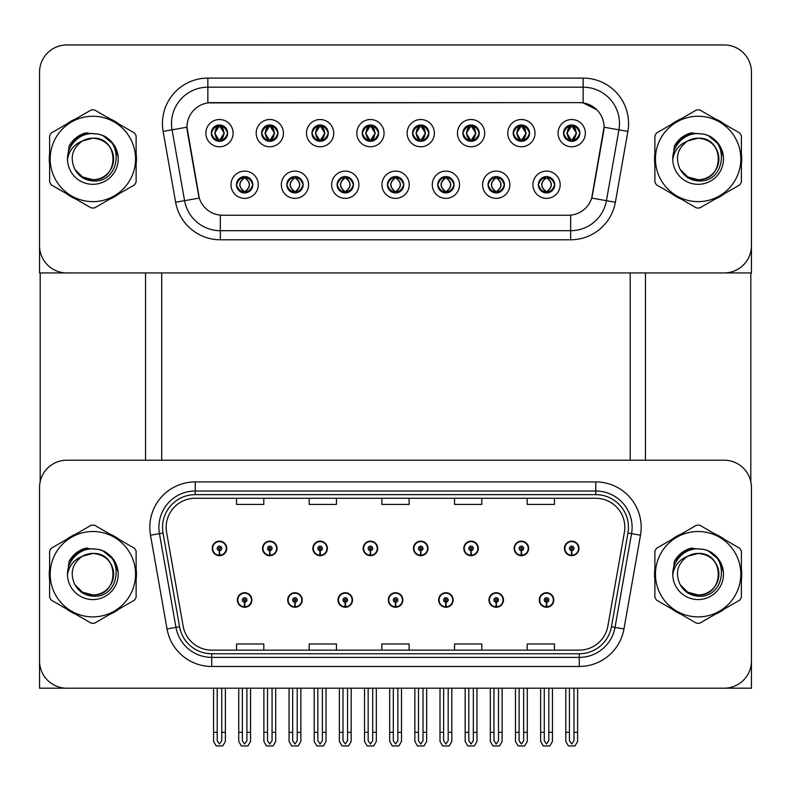 <?xml version="1.0" encoding="UTF-8"?>
<svg xmlns="http://www.w3.org/2000/svg" width="791" height="791" viewBox="0 0 791 791"><rect width="100%" height="100%" fill="white"/><g stroke="black" fill="none" stroke-linecap="round" stroke-linejoin="round"><path stroke-width="1.19" d="M388.322 599.993A7.267 7.267 0 0 0 395.589 607.261A7.267 7.267 0 0 0 402.856 599.993A7.267 7.267 0 0 0 395.589 592.726A7.267 7.267 0 0 0 388.322 599.993M438.639 599.993A7.267 7.267 0 0 0 445.906 607.261A7.267 7.267 0 0 0 453.174 599.993A7.267 7.267 0 0 0 445.906 592.726A7.267 7.267 0 0 0 438.639 599.993M338.004 599.993A7.267 7.267 0 0 0 345.272 607.261A7.267 7.267 0 0 0 352.539 599.993A7.267 7.267 0 0 0 345.272 592.726A7.267 7.267 0 0 0 338.004 599.993M287.687 599.993A7.267 7.267 0 0 0 294.954 607.261A7.267 7.267 0 0 0 302.221 599.993A7.267 7.267 0 0 0 294.954 592.726A7.267 7.267 0 0 0 287.687 599.993M237.369 599.993A7.267 7.267 0 0 0 244.637 607.261A7.267 7.267 0 0 0 251.904 599.993A7.267 7.267 0 0 0 244.637 592.726A7.267 7.267 0 0 0 237.369 599.993M488.957 599.993A7.267 7.267 0 0 0 496.224 607.261A7.267 7.267 0 0 0 503.491 599.993A7.267 7.267 0 0 0 496.224 592.726A7.267 7.267 0 0 0 488.957 599.993M514.12 548.41A7.267 7.267 0 0 0 521.388 555.678A7.267 7.267 0 0 0 528.655 548.41A7.267 7.267 0 0 0 521.388 541.143A7.267 7.267 0 0 0 514.12 548.41M463.803 548.41A7.267 7.267 0 0 0 471.07 555.678A7.267 7.267 0 0 0 478.337 548.41A7.267 7.267 0 0 0 471.07 541.143A7.267 7.267 0 0 0 463.803 548.41M413.485 548.41A7.267 7.267 0 0 0 420.753 555.678A7.267 7.267 0 0 0 428.02 548.41A7.267 7.267 0 0 0 420.753 541.143A7.267 7.267 0 0 0 413.485 548.41M363.168 548.41A7.267 7.267 0 0 0 370.435 555.678A7.267 7.267 0 0 0 377.702 548.41A7.267 7.267 0 0 0 370.435 541.143A7.267 7.267 0 0 0 363.168 548.41M312.85 548.41A7.267 7.267 0 0 0 320.118 555.678A7.267 7.267 0 0 0 327.375 548.41A7.267 7.267 0 0 0 320.118 541.143A7.267 7.267 0 0 0 312.85 548.41M262.533 548.41A7.267 7.267 0 0 0 269.8 555.678A7.267 7.267 0 0 0 277.058 548.41A7.267 7.267 0 0 0 269.8 541.143A7.267 7.267 0 0 0 262.533 548.41M212.215 548.41A7.267 7.267 0 0 0 219.473 555.678A7.267 7.267 0 0 0 226.74 548.41A7.267 7.267 0 0 0 219.473 541.143A7.267 7.267 0 0 0 212.215 548.41M539.274 599.993A7.267 7.267 0 0 0 546.541 607.261A7.267 7.267 0 0 0 553.809 599.993A7.267 7.267 0 0 0 546.541 592.726A7.267 7.267 0 0 0 539.274 599.993M564.438 548.41A7.267 7.267 0 0 0 571.705 555.678A7.267 7.267 0 0 0 578.972 548.41A7.267 7.267 0 0 0 571.705 541.143A7.267 7.267 0 0 0 564.438 548.41M751.45 688.19L751.45 487.464A27.25 27.25 0 0 0 724.2 460.214L66.8 460.214A27.25 27.25 0 0 0 39.55 487.464L39.55 688.19L751.45 688.19M161.71 272.925L161.71 460.214M630.2 272.925L630.2 460.214M211.306 133.145A8.177 8.177 0 0 0 219.473 141.322A8.177 8.177 0 0 0 227.65 133.145A8.177 8.177 0 0 0 219.473 124.968A8.177 8.177 0 0 0 211.306 133.145L211.375 133.145C212.997 128.696 215.112 126.501 217.743 126.55L217.189 125.294M205.858 133.145A13.625 13.625 0 0 0 219.473 146.77A13.625 13.625 0 0 0 233.098 133.145A13.625 13.625 0 0 0 219.473 119.52A13.625 13.625 0 0 0 205.858 133.145M337.095 184.738A8.177 8.177 0 0 0 345.272 192.915A8.177 8.177 0 0 0 353.448 184.738A8.177 8.177 0 0 0 345.272 176.561A8.177 8.177 0 0 0 337.095 184.738L337.174 184.738C338.726 189.138 340.842 191.343 343.541 191.343L344.51 191.343C339.102 186.943 339.102 182.533 344.51 178.133L343.541 178.133C340.891 178.074 338.775 180.279 337.174 184.738M331.647 184.738A13.625 13.625 0 0 0 345.272 198.363A13.625 13.625 0 0 0 358.896 184.738A13.625 13.625 0 0 0 345.272 171.113A13.625 13.625 0 0 0 331.647 184.738M286.777 184.738A8.177 8.177 0 0 0 294.954 192.915A8.177 8.177 0 0 0 303.131 184.738A8.177 8.177 0 0 0 294.954 176.561A8.177 8.177 0 0 0 286.777 184.738L286.856 184.738C288.408 189.138 290.524 191.343 293.224 191.343L294.193 191.343C288.784 186.943 288.784 182.533 294.193 178.133L293.224 178.133C290.574 178.074 288.458 180.279 286.856 184.738M281.329 184.738A13.625 13.625 0 0 0 294.954 198.363A13.625 13.625 0 0 0 308.579 184.738A13.625 13.625 0 0 0 294.954 171.113A13.625 13.625 0 0 0 281.329 184.738M488.057 184.738A8.177 8.177 0 0 0 496.224 192.915A8.177 8.177 0 0 0 504.401 184.738A8.177 8.177 0 0 0 496.224 176.561A8.177 8.177 0 0 0 488.057 184.738L488.126 184.738C489.678 189.138 491.804 191.343 494.504 191.343L495.463 191.343C490.054 186.943 490.054 182.533 495.463 178.133L494.504 178.133C491.854 178.074 489.728 180.279 488.126 184.738M482.599 184.738A13.625 13.625 0 0 0 496.224 198.363A13.625 13.625 0 0 0 509.849 184.738A13.625 13.625 0 0 0 496.224 171.113A13.625 13.625 0 0 0 482.599 184.738M412.576 133.145A8.177 8.177 0 0 0 420.753 141.322A8.177 8.177 0 0 0 428.92 133.145A8.177 8.177 0 0 0 420.753 124.968A8.177 8.177 0 0 0 412.576 133.145L412.655 133.145C414.266 128.696 416.392 126.501 419.022 126.55L418.469 125.294M407.128 133.145A13.625 13.625 0 0 0 420.753 146.77A13.625 13.625 0 0 0 434.378 133.145A13.625 13.625 0 0 0 420.753 119.52A13.625 13.625 0 0 0 407.128 133.145M513.211 133.145A8.177 8.177 0 0 0 521.388 141.322A8.177 8.177 0 0 0 529.565 133.145A8.177 8.177 0 0 0 521.388 124.968A8.177 8.177 0 0 0 513.211 133.145L513.29 133.145C514.901 128.696 517.027 126.501 519.657 126.55L519.104 125.294M507.763 133.145A13.625 13.625 0 0 0 521.388 146.77A13.625 13.625 0 0 0 535.013 133.145A13.625 13.625 0 0 0 521.388 119.52A13.625 13.625 0 0 0 507.763 133.145M236.46 184.738A8.177 8.177 0 0 0 244.637 192.915A8.177 8.177 0 0 0 252.813 184.738A8.177 8.177 0 0 0 244.637 176.561A8.177 8.177 0 0 0 236.46 184.738L236.539 184.738C238.091 189.138 240.207 191.343 242.906 191.343L243.875 191.343C238.467 186.943 238.467 182.533 243.875 178.133L242.906 178.133C240.256 178.074 238.131 180.279 236.539 184.738M231.012 184.738A13.625 13.625 0 0 0 244.637 198.363A13.625 13.625 0 0 0 258.262 184.738A13.625 13.625 0 0 0 244.637 171.113A13.625 13.625 0 0 0 231.012 184.738M362.258 133.145A8.177 8.177 0 0 0 370.435 141.322A8.177 8.177 0 0 0 378.602 133.145A8.177 8.177 0 0 0 370.435 124.968A8.177 8.177 0 0 0 362.258 133.145L362.337 133.145C363.949 128.696 366.065 126.501 368.705 126.55L368.141 125.294M356.81 133.145A13.625 13.625 0 0 0 370.435 146.77A13.625 13.625 0 0 0 384.06 133.145A13.625 13.625 0 0 0 370.435 119.52A13.625 13.625 0 0 0 356.81 133.145M261.623 133.145A8.177 8.177 0 0 0 269.8 141.322A8.177 8.177 0 0 0 277.967 133.145A8.177 8.177 0 0 0 269.8 124.968A8.177 8.177 0 0 0 261.623 133.145L261.702 133.145C263.314 128.696 265.43 126.501 268.07 126.55L267.506 125.294M256.175 133.145A13.625 13.625 0 0 0 269.8 146.77A13.625 13.625 0 0 0 283.415 133.145A13.625 13.625 0 0 0 269.8 119.52A13.625 13.625 0 0 0 256.175 133.145M311.941 133.145A8.177 8.177 0 0 0 320.118 141.322A8.177 8.177 0 0 0 328.285 133.145A8.177 8.177 0 0 0 320.118 124.968A8.177 8.177 0 0 0 311.941 133.145L312.02 133.145C313.632 128.696 315.747 126.501 318.387 126.55L317.824 125.294M306.493 133.145A13.625 13.625 0 0 0 320.118 146.77A13.625 13.625 0 0 0 333.743 133.145A13.625 13.625 0 0 0 320.118 119.52A13.625 13.625 0 0 0 306.493 133.145M437.73 184.738A8.177 8.177 0 0 0 445.906 192.915A8.177 8.177 0 0 0 454.083 184.738A8.177 8.177 0 0 0 445.906 176.561A8.177 8.177 0 0 0 437.73 184.738L437.809 184.738C439.361 189.138 441.487 191.343 444.186 191.343L445.145 191.343C439.737 186.943 439.737 182.533 445.145 178.133L444.186 178.133C441.536 178.074 439.41 180.279 437.809 184.738M432.281 184.738A13.625 13.625 0 0 0 445.906 198.363A13.625 13.625 0 0 0 459.531 184.738A13.625 13.625 0 0 0 445.906 171.113A13.625 13.625 0 0 0 432.281 184.738M387.412 184.738A8.177 8.177 0 0 0 395.589 192.915A8.177 8.177 0 0 0 403.766 184.738A8.177 8.177 0 0 0 395.589 176.561A8.177 8.177 0 0 0 387.412 184.738L387.491 184.738C389.043 189.138 391.169 191.343 393.859 191.343L394.828 191.343C389.419 186.943 389.419 182.533 394.828 178.133L393.859 178.133C391.209 178.074 389.093 180.279 387.491 184.738M381.964 184.738A13.625 13.625 0 0 0 395.589 198.363A13.625 13.625 0 0 0 409.214 184.738A13.625 13.625 0 0 0 395.589 171.113A13.625 13.625 0 0 0 381.964 184.738M563.528 133.145A8.177 8.177 0 0 0 571.705 141.322A8.177 8.177 0 0 0 579.882 133.145A8.177 8.177 0 0 0 571.705 124.968A8.177 8.177 0 0 0 563.528 133.145L563.607 133.145C565.219 128.696 567.345 126.501 569.975 126.55L569.421 125.294M558.08 133.145A13.625 13.625 0 0 0 571.705 146.77A13.625 13.625 0 0 0 585.33 133.145A13.625 13.625 0 0 0 571.705 119.52A13.625 13.625 0 0 0 558.08 133.145M462.893 133.145A8.177 8.177 0 0 0 471.07 141.322A8.177 8.177 0 0 0 479.247 133.145A8.177 8.177 0 0 0 471.07 124.968A8.177 8.177 0 0 0 462.893 133.145L462.972 133.145C464.584 128.696 466.71 126.501 469.34 126.55L468.786 125.294M457.445 133.145A13.625 13.625 0 0 0 471.07 146.77A13.625 13.625 0 0 0 484.695 133.145A13.625 13.625 0 0 0 471.07 119.52A13.625 13.625 0 0 0 457.445 133.145M538.374 184.738A8.177 8.177 0 0 0 546.541 192.915A8.177 8.177 0 0 0 554.718 184.738A8.177 8.177 0 0 0 546.541 176.561A8.177 8.177 0 0 0 538.374 184.738L538.444 184.738C539.996 189.138 542.122 191.343 544.821 191.343L545.79 191.343C540.382 186.943 540.382 182.533 545.79 178.133L544.821 178.133C542.171 178.074 540.045 180.279 538.444 184.738M532.916 184.738A13.625 13.625 0 0 0 546.541 198.363A13.625 13.625 0 0 0 560.166 184.738A13.625 13.625 0 0 0 546.541 171.113A13.625 13.625 0 0 0 532.916 184.738M186.963 127.153A24.521 24.521 0 0 0 187.338 131.415L198.541 194.991A24.521 24.521 0 0 0 222.696 215.251L568.304 215.251A24.521 24.521 0 0 0 592.459 194.991L603.662 131.415A24.521 24.521 0 0 0 579.516 102.632L211.484 102.632A24.521 24.521 0 0 0 186.963 127.153L187.23 123.515M39.55 72.199L39.55 272.925L751.45 272.925L751.45 72.199A27.25 27.25 0 0 0 724.2 44.958L66.8 44.958A27.25 27.25 0 0 0 39.55 72.199L39.55 245.685A27.25 27.25 0 0 0 66.8 272.925L724.2 272.925A27.25 27.25 0 0 0 751.45 245.685L751.45 72.199M49.606 568.759A43.594 43.594 0 0 0 49.606 579.645M66.523 608.941A43.594 43.594 0 0 0 75.946 614.38M109.781 614.38A43.594 43.594 0 0 0 119.204 608.941M136.121 579.645A43.594 43.594 0 0 0 136.121 568.759M654.879 568.759A43.594 43.594 0 0 0 654.879 579.645M671.796 608.941A43.594 43.594 0 0 0 681.219 614.38M715.054 614.38A43.594 43.594 0 0 0 724.477 608.941M741.394 579.645A43.594 43.594 0 0 0 741.394 568.759M166.159 527.34A29.069 29.069 0 0 1 195.229 498.271L595.771 498.271A29.069 29.069 0 0 1 624.396 532.383L607.864 626.116A29.069 29.069 0 0 1 579.249 650.133L211.751 650.133A29.069 29.069 0 0 1 183.136 626.116L166.604 532.383A29.069 29.069 0 0 1 166.159 527.34M162.531 527.34A32.698 32.698 0 0 0 163.025 533.015L179.557 626.749A32.698 32.698 0 0 0 211.751 653.762L579.249 653.762A32.698 32.698 0 0 0 611.443 626.749L627.975 533.015A32.698 32.698 0 0 0 595.771 494.642L195.229 494.642A32.698 32.698 0 0 0 162.531 527.34M150.508 535.22A45.413 45.413 0 0 1 195.229 481.917L595.771 481.917A45.413 45.413 0 0 1 640.492 535.22L623.97 628.954A45.413 45.413 0 0 1 579.249 666.477L211.751 666.477A45.413 45.413 0 0 1 167.03 628.954L150.508 535.22L159.446 533.648A36.327 36.327 0 0 1 195.229 491.003L595.771 491.003A36.327 36.327 0 0 1 631.554 533.648L615.022 627.382A36.327 36.327 0 0 1 579.249 657.4L211.751 657.4A36.327 36.327 0 0 1 175.978 627.382L159.446 533.648A36.327 36.327 0 0 1 158.892 527.34M119.204 539.462A43.594 43.594 0 0 0 109.781 534.024M75.946 534.024A43.594 43.594 0 0 0 66.523 539.462M724.477 539.462A43.594 43.594 0 0 0 715.054 534.024M681.219 534.024A43.594 43.594 0 0 0 671.796 539.462M724.2 460.214L66.8 460.214M39.55 487.464L39.55 660.94A27.25 27.25 0 0 0 66.8 688.19L724.2 688.19A27.25 27.25 0 0 0 751.45 660.94L751.45 487.464M381.875 498.271L381.875 504.421L409.125 504.421L409.125 498.271M309.212 498.271L309.212 504.421L336.462 504.421L336.462 498.271M236.549 498.271L236.549 504.421L263.798 504.421L263.798 498.271M454.538 498.271L454.538 504.421L481.788 504.421L481.788 498.271M527.202 498.271L527.202 504.421L554.451 504.421L554.451 498.271M409.125 650.133L409.125 643.983L381.875 643.983L381.875 650.133M336.462 650.133L336.462 643.983L309.212 643.983L309.212 650.133M263.798 650.133L263.798 643.983L236.549 643.983L236.549 650.133M481.788 650.133L481.788 643.983L454.538 643.983L454.538 650.133M554.451 650.133L554.451 643.983L527.202 643.983L527.202 650.133M49.606 153.503A43.594 43.594 0 0 0 49.606 164.38M66.523 193.686A43.594 43.594 0 0 0 75.946 199.124M109.781 199.124A43.594 43.594 0 0 0 119.204 193.686M136.121 164.38A43.594 43.594 0 0 0 136.121 153.503M654.879 153.503A43.594 43.594 0 0 0 654.879 164.38M671.796 193.686A43.594 43.594 0 0 0 681.219 199.124M715.054 199.124A43.594 43.594 0 0 0 724.477 193.686M741.394 164.38A43.594 43.594 0 0 0 741.394 153.503M207.855 78.101L583.145 78.101A45.413 45.413 0 0 1 627.876 131.405L615.378 202.249A45.413 45.413 0 0 1 570.657 239.782L220.343 239.782A45.413 45.413 0 0 1 175.622 202.249L163.124 131.405A45.413 45.413 0 0 1 207.855 78.101L207.855 87.188L583.145 87.188A36.327 36.327 0 0 1 618.928 129.833L606.43 200.677A36.327 36.327 0 0 1 570.657 230.695L220.343 230.695A36.327 36.327 0 0 1 184.57 200.677L172.072 129.833A36.327 36.327 0 0 1 207.855 87.188L207.855 102.899L579.516 102.632L583.145 102.899L596.849 109.811M568.304 215.251L222.696 215.251M627.876 131.405L604.037 127.203L591.698 198.076L615.378 202.249M175.622 202.249L199.302 198.076L186.963 127.203L172.072 129.833A36.327 36.327 0 0 1 171.518 123.515M592.459 194.991L592.311 195.763M198.689 195.763L198.541 194.991M119.204 124.197A43.594 43.594 0 0 0 109.781 118.759M75.946 118.759A43.594 43.594 0 0 0 66.523 124.197M724.477 124.197A43.594 43.594 0 0 0 715.054 118.759M681.219 118.759A43.594 43.594 0 0 0 671.796 124.197M724.2 44.958L66.8 44.958M548.816 688.19L548.816 740.762L546.541 744.005L544.277 740.762L544.277 732.328L540.639 732.328L540.639 741.414L543.259 745.953L549.824 745.953L552.444 741.414L552.444 688.19M546.443 602.267L546.245 606.806A6.812 6.812 0 0 1 539.729 599.993A6.812 6.812 0 0 1 546.541 593.181A6.812 6.812 0 0 1 553.354 599.993A6.812 6.812 0 0 1 546.838 606.806L546.64 602.267A2.274 2.274 0 0 0 548.816 599.993A2.274 2.274 0 0 0 546.541 597.729A2.274 2.274 0 0 0 544.277 599.993A2.274 2.274 0 0 0 546.443 602.267L546.502 600.903A0.91 0.91 0 0 1 545.632 599.993A0.91 0.91 0 0 1 546.541 599.084A0.91 0.91 0 0 1 547.451 599.993A0.91 0.91 0 0 1 546.581 600.903L546.64 602.267M540.639 688.19L540.639 732.328M544.277 688.19L544.277 732.328M548.816 732.328L552.444 732.328M573.979 688.19L573.979 740.762L571.705 744.005L569.431 740.762L569.431 732.328L565.802 732.328L565.802 741.414L568.422 745.953L574.988 745.953L577.608 741.414L577.608 688.19M571.606 550.674L571.409 555.213A6.812 6.812 0 0 1 564.893 548.41A6.812 6.812 0 0 1 571.705 541.598A6.812 6.812 0 0 1 578.518 548.41A6.812 6.812 0 0 1 572.002 555.213L571.804 550.674A2.274 2.274 0 0 0 573.979 548.41A2.274 2.274 0 0 0 571.705 546.136A2.274 2.274 0 0 0 569.431 548.41A2.274 2.274 0 0 0 571.606 550.674L571.666 549.31A0.91 0.91 0 0 1 570.795 548.41A0.91 0.91 0 0 1 571.705 547.501A0.91 0.91 0 0 1 572.615 548.41A0.91 0.91 0 0 1 571.745 549.31L571.804 550.674M565.802 688.19L565.802 732.328M569.431 688.19L569.431 732.328M573.979 732.328L577.608 732.328M498.498 688.19L498.498 740.762L496.224 744.005L493.96 740.762L493.96 732.328L490.321 732.328L490.321 741.414L492.941 745.953L499.507 745.953L502.127 741.414L502.127 688.19M496.125 602.267L495.927 606.806A6.812 6.812 0 0 1 489.411 599.993A6.812 6.812 0 0 1 496.224 593.181A6.812 6.812 0 0 1 503.036 599.993A6.812 6.812 0 0 1 496.521 606.806L496.323 602.267A2.274 2.274 0 0 0 498.498 599.993A2.274 2.274 0 0 0 496.224 597.729A2.274 2.274 0 0 0 493.96 599.993A2.274 2.274 0 0 0 496.125 602.267L496.184 600.903A0.91 0.91 0 0 1 495.314 599.993A0.91 0.91 0 0 1 496.224 599.084A0.91 0.91 0 0 1 497.134 599.993A0.91 0.91 0 0 1 496.264 600.903L496.323 602.267M490.321 688.19L490.321 732.328M493.96 688.19L493.96 732.328M498.498 732.328L502.127 732.328M448.181 688.19L448.181 740.762L445.906 744.005L443.642 740.762L443.642 732.328L440.004 732.328L440.004 741.414L442.624 745.953L449.189 745.953L451.809 741.414L451.809 688.19M445.808 602.267L445.61 606.806A6.812 6.812 0 0 1 439.094 599.993A6.812 6.812 0 0 1 445.906 593.181A6.812 6.812 0 0 1 452.719 599.993A6.812 6.812 0 0 1 446.203 606.806L446.005 602.267A2.274 2.274 0 0 0 448.181 599.993A2.274 2.274 0 0 0 445.906 597.729A2.274 2.274 0 0 0 443.642 599.993A2.274 2.274 0 0 0 445.808 602.267L445.867 600.903A0.91 0.91 0 0 1 444.997 599.993A0.91 0.91 0 0 1 445.906 599.084A0.91 0.91 0 0 1 446.816 599.993A0.91 0.91 0 0 1 445.946 600.903L446.005 602.267M440.004 688.19L440.004 732.328M443.642 688.19L443.642 732.328M448.181 732.328L451.809 732.328M397.863 688.19L397.863 740.762L395.589 744.005L393.325 740.762L393.325 732.328L389.686 732.328L389.686 741.414L392.306 745.953L398.872 745.953L401.492 741.414L401.492 688.19M395.49 602.267L395.292 606.806A6.812 6.812 0 0 1 388.776 599.993A6.812 6.812 0 0 1 395.589 593.181A6.812 6.812 0 0 1 402.401 599.993A6.812 6.812 0 0 1 395.886 606.806L395.688 602.267A2.274 2.274 0 0 0 397.863 599.993A2.274 2.274 0 0 0 395.589 597.729A2.274 2.274 0 0 0 393.325 599.993A2.274 2.274 0 0 0 395.49 602.267L395.549 600.903A0.91 0.91 0 0 1 394.679 599.993A0.91 0.91 0 0 1 395.589 599.084A0.91 0.91 0 0 1 396.499 599.993A0.91 0.91 0 0 1 395.629 600.903L395.688 602.267M389.686 688.19L389.686 732.328M393.325 688.19L393.325 732.328M397.863 732.328L401.492 732.328M523.652 688.19L523.652 740.762L521.388 744.005L519.114 740.762L519.114 732.328L515.485 732.328L515.485 741.414L518.105 745.953L524.67 745.953L527.29 741.414L527.29 688.19M521.289 550.674L521.091 555.213A6.812 6.812 0 0 1 514.575 548.41A6.812 6.812 0 0 1 521.388 541.598A6.812 6.812 0 0 1 528.2 548.41A6.812 6.812 0 0 1 521.684 555.213L521.487 550.674A2.274 2.274 0 0 0 523.652 548.41A2.274 2.274 0 0 0 521.388 546.136A2.274 2.274 0 0 0 519.114 548.41A2.274 2.274 0 0 0 521.289 550.674L521.348 549.31A0.91 0.91 0 0 1 520.478 548.41A0.91 0.91 0 0 1 521.388 547.501A0.91 0.91 0 0 1 522.297 548.41A0.91 0.91 0 0 1 521.427 549.31L521.487 550.674M515.485 688.19L515.485 732.328M519.114 688.19L519.114 732.328M523.652 732.328L527.29 732.328M473.334 688.19L473.334 740.762L471.07 744.005L468.796 740.762L468.796 732.328L465.167 732.328L465.167 741.414L467.788 745.953L474.353 745.953L476.973 741.414L476.973 688.19M470.971 550.674L470.774 555.213A6.812 6.812 0 0 1 464.258 548.41A6.812 6.812 0 0 1 471.07 541.598A6.812 6.812 0 0 1 477.883 548.41A6.812 6.812 0 0 1 471.367 555.213L471.169 550.674A2.274 2.274 0 0 0 473.334 548.41A2.274 2.274 0 0 0 471.07 546.136A2.274 2.274 0 0 0 468.796 548.41A2.274 2.274 0 0 0 470.971 550.674L471.031 549.31A0.91 0.91 0 0 1 470.161 548.41A0.91 0.91 0 0 1 471.07 547.501A0.91 0.91 0 0 1 471.98 548.41A0.91 0.91 0 0 1 471.11 549.31L471.169 550.674M465.167 688.19L465.167 732.328M468.796 688.19L468.796 732.328M473.334 732.328L476.973 732.328M423.017 688.19L423.017 740.762L420.753 744.005L418.479 740.762L418.479 732.328L414.85 732.328L414.85 741.414L417.47 745.953L424.035 745.953L426.656 741.414L426.656 688.19M420.654 550.674L420.456 555.213A6.812 6.812 0 0 1 413.94 548.41A6.812 6.812 0 0 1 420.753 541.598A6.812 6.812 0 0 1 427.565 548.41A6.812 6.812 0 0 1 421.049 555.213L420.852 550.674A2.274 2.274 0 0 0 423.017 548.41A2.274 2.274 0 0 0 420.753 546.136A2.274 2.274 0 0 0 418.479 548.41A2.274 2.274 0 0 0 420.654 550.674L420.713 549.31A0.91 0.91 0 0 1 419.843 548.41A0.91 0.91 0 0 1 420.753 547.501A0.91 0.91 0 0 1 421.662 548.41A0.91 0.91 0 0 1 420.792 549.31L420.852 550.674M414.85 688.19L414.85 732.328M418.479 688.19L418.479 732.328M423.017 732.328L426.656 732.328M372.699 688.19L372.699 740.762L370.435 744.005L368.161 740.762L368.161 732.328L364.532 732.328L364.532 741.414L367.153 745.953L373.718 745.953L376.338 741.414L376.338 688.19M370.336 550.674L370.139 555.213A6.812 6.812 0 0 1 363.623 548.41A6.812 6.812 0 0 1 370.435 541.598A6.812 6.812 0 0 1 377.248 548.41A6.812 6.812 0 0 1 370.732 555.213L370.534 550.674A2.274 2.274 0 0 0 372.699 548.41A2.274 2.274 0 0 0 370.435 546.136A2.274 2.274 0 0 0 368.161 548.41A2.274 2.274 0 0 0 370.336 550.674L370.396 549.31A0.91 0.91 0 0 1 369.526 548.41A0.91 0.91 0 0 1 370.435 547.501A0.91 0.91 0 0 1 371.345 548.41A0.91 0.91 0 0 1 370.475 549.31L370.534 550.674M364.532 688.19L364.532 732.328M368.161 688.19L368.161 732.328M372.699 732.328L376.338 732.328M547.955 192.786L547.303 191.343L548.272 191.343C550.922 191.402 553.047 189.197 554.639 184.728C553.087 180.328 550.961 178.133 548.272 178.133L548.825 176.887M547.955 176.68L547.303 178.133L548.272 178.133M547.303 191.343L547.718 192.826L547.026 191.343C552.583 186.943 552.583 182.533 547.036 178.133L547.718 176.65L547.036 178.133C552.78 182.533 552.78 186.933 547.026 191.343L547.303 191.343C552.711 186.943 552.711 182.533 547.303 178.133M546.057 191.343L545.375 192.826L546.057 191.343C540.312 186.933 540.312 182.533 546.057 178.133C540.51 182.533 540.51 186.943 546.057 191.343M545.79 178.133L545.137 176.68M579.882 133.145L579.803 133.145C578.231 128.755 576.105 126.55 573.435 126.55L572.466 126.55L576.59 133.145L572.466 139.75L573.435 139.75L573.989 140.996M570.291 125.097L570.944 126.55L569.975 126.55M572.2 126.55L572.2 126.55C577.262 126.718 577.43 138.9 572.19 139.75L572.872 141.233L572.2 139.75L576.431 133.145L572.2 126.55L572.882 125.057L572.19 126.55M579.803 133.145C578.162 137.634 576.046 139.829 573.435 139.75M570.944 126.55L566.821 133.145L570.944 139.75L569.975 139.75C567.424 139.908 565.298 137.713 563.607 133.145M570.944 139.75L566.979 133.145L571.211 126.55C566.138 126.718 565.98 138.9 571.221 139.75L570.291 141.203M40.183 272.925L40.183 481.61M145.544 272.925L145.544 460.214M645.456 272.925L645.456 460.214M750.817 272.925L750.817 481.61M497.638 192.786L496.985 191.343L497.954 191.343C500.604 191.402 502.73 189.197 504.322 184.728C502.769 180.328 500.644 178.133 497.954 178.133L498.508 176.887M497.638 176.68L496.985 178.133L497.954 178.133M496.985 191.343L497.401 192.826L496.708 191.343C502.265 186.943 502.265 182.533 496.718 178.133L497.401 176.65L496.718 178.133C502.463 182.533 502.463 186.933 496.708 191.343L496.985 191.343C502.394 186.943 502.394 182.533 496.985 178.133M495.739 191.343L495.057 192.826L495.739 191.343C489.995 186.933 489.995 182.533 495.739 178.133C490.183 182.533 490.183 186.943 495.739 191.343M495.463 178.133L494.82 176.68M447.31 192.786L446.668 191.343L447.637 191.343C450.287 191.402 452.412 189.197 454.004 184.728C452.452 180.328 450.326 178.133 447.637 178.133L448.19 176.887M447.31 176.68L446.668 178.133L447.637 178.133M446.668 191.343L447.083 192.826L446.391 191.343C452.145 186.933 452.145 182.533 446.391 178.133L447.073 176.65L446.401 178.133C451.948 182.533 451.948 186.943 446.401 191.343L446.668 191.343C452.076 186.943 452.076 182.533 446.668 178.133M445.422 191.343L444.74 192.826L445.422 191.343C439.677 186.933 439.677 182.533 445.422 178.133C439.865 182.533 439.865 186.943 445.422 191.343M445.145 178.133L444.502 176.68M396.993 192.786L396.35 191.343L397.319 191.343C399.969 191.402 402.095 189.197 403.687 184.728C402.135 180.328 400.009 178.133 397.319 178.133L397.873 176.887M396.993 176.68L396.35 178.133L397.319 178.133M396.35 178.133L396.35 178.133C401.759 182.533 401.759 186.943 396.35 191.343L396.766 192.826M396.35 191.343L396.083 191.343C401.63 186.943 401.63 182.533 396.083 178.133L396.766 176.65M395.095 191.343L394.422 192.826L395.105 191.343C389.36 186.933 389.36 182.533 395.105 178.133C389.548 182.533 389.548 186.943 395.095 191.343M394.828 178.133L394.185 176.68M529.565 133.145L529.486 133.145C527.913 128.755 525.788 126.55 523.118 126.55L522.149 126.55L526.272 133.145L522.149 139.75L523.118 139.75L523.672 140.996M519.974 125.097L520.626 126.55L519.657 126.55M521.882 126.55L521.882 126.55C526.944 126.718 527.113 138.9 521.872 139.75L522.554 141.233L521.882 139.75L526.104 133.145L521.882 126.55L522.564 125.057L521.872 126.55M529.486 133.145C527.844 137.634 525.728 139.829 523.118 139.75M520.626 126.55L516.503 133.145L520.626 139.75L519.657 139.75C517.106 139.908 514.981 137.713 513.29 133.145M520.626 139.75L516.661 133.145L520.893 126.55L520.211 125.057L520.903 126.55C515.821 126.718 515.663 138.9 520.903 139.75L519.974 141.203M479.247 133.145L479.168 133.145C477.596 128.755 475.47 126.55 472.8 126.55L471.832 126.55L475.955 133.145L471.832 139.75L472.8 139.75L473.354 140.996M469.656 125.097L470.309 126.55L469.34 126.55M471.565 126.55L472.237 125.057L471.555 126.55C476.627 126.718 476.795 138.9 471.555 139.75L472.237 141.233L471.565 139.75L475.786 133.145L471.565 126.55M479.168 133.145C477.527 137.634 475.411 139.829 472.8 139.75M470.309 126.55L466.186 133.145L470.309 139.75L469.34 139.75C466.789 139.908 464.663 137.713 462.972 133.145M470.309 139.75L466.344 133.145L470.576 126.55C465.504 126.718 465.345 138.9 470.586 139.75L469.656 141.203M428.92 133.145L428.851 133.145C427.278 128.755 425.153 126.55 422.483 126.55L421.514 126.55L425.637 133.145L421.514 139.75L422.483 139.75L423.037 140.996M419.339 125.097L419.991 126.55L419.022 126.55M421.247 126.55L421.247 126.55C426.309 126.718 426.478 138.9 421.237 139.75L421.919 141.233L421.247 139.75L425.469 133.145L421.247 126.55L421.919 125.057L421.237 126.55M428.851 133.145C427.209 137.634 425.093 139.829 422.483 139.75M419.991 126.55L415.868 133.145L419.991 139.75L419.022 139.75C416.471 139.908 414.346 137.713 412.655 133.145M419.991 139.75L416.026 133.145L420.258 126.55C415.186 126.718 415.028 138.9 420.258 139.75L419.339 141.203M378.602 133.145L378.533 133.145C376.951 128.755 374.835 126.55 372.166 126.55L371.197 126.55L375.32 133.145L371.197 139.75L372.166 139.75L372.719 140.996M369.021 125.097L369.674 126.55L368.705 126.55M370.93 126.55L370.93 126.55C375.992 126.718 376.15 138.9 370.92 139.75L371.602 141.233L370.93 139.75L375.152 133.145L370.93 126.55L371.602 125.057L370.92 126.55M378.533 133.145C376.892 137.634 374.766 139.829 372.166 139.75M369.674 126.55L365.551 133.145L369.674 139.75L368.705 139.75C366.144 139.908 364.028 137.713 362.337 133.145M369.674 139.75L365.709 133.145L369.941 126.55C364.869 126.718 364.71 138.9 369.941 139.75L369.021 141.203M88.622 549.181L80.148 550.635L87.237 548.025M88.622 133.926L80.148 135.38L87.237 132.759M693.885 549.181L685.421 550.635L692.501 548.025M693.885 133.926L685.421 135.38L692.501 132.759M113.617 573.455A20.764 20.764 0 0 0 82.472 556.221C72.297 563.469 69.707 572.813 74.7 584.252L74.977 584.747A20.764 20.764 0 0 0 92.863 594.961C119.649 596.266 119.649 552.138 92.863 553.443L82.472 556.221L92.863 553.443C119.649 552.138 119.649 596.266 92.863 594.961A20.764 20.764 0 0 0 113.627 574.197C112.401 561.59 105.48 554.669 92.863 553.443C119.649 552.138 119.649 596.266 92.863 594.961C119.649 596.266 119.649 552.138 92.863 553.443C119.649 552.138 119.649 596.266 92.863 594.961C119.649 596.266 119.649 552.138 92.863 553.443C119.649 552.138 119.649 596.266 92.863 594.961L82.482 592.182L74.977 584.747L82.482 592.182L92.863 594.961L82.482 592.182L74.977 584.747L82.482 592.182L92.863 594.961L82.482 592.182L74.977 584.747L82.482 592.182L92.863 594.961L82.482 592.182L74.977 584.747C78.952 591.757 84.914 595.564 92.863 596.177C120.627 598.5 124.968 554.244 98.193 549.389L85.319 548.272C78.141 550.477 72.732 554.857 69.084 561.392L67.492 574.75A25.381 25.381 0 0 0 92.863 599.578A25.381 25.381 0 0 0 98.193 549.389M92.863 616.891A42.684 42.684 0 0 0 135.558 574.197A42.684 42.684 0 0 0 92.863 531.512A42.684 42.684 0 0 0 50.179 574.197A42.684 42.684 0 0 0 92.863 616.891M92.863 623.249A49.042 49.042 0 0 0 94.475 623.219L134.51 600.102A49.042 49.042 0 0 0 136.121 597.324L136.121 551.08A49.042 49.042 0 0 0 134.51 548.301L94.475 525.184A49.042 49.042 0 0 0 91.262 525.184L51.217 548.301A49.042 49.042 0 0 0 49.606 551.08L49.606 597.324A49.042 49.042 0 0 0 51.217 600.102L91.262 623.219A49.042 49.042 0 0 0 92.863 623.249M67.492 574.197C67.314 559.801 80.385 548.133 92.863 548.825L98.213 549.399M103.117 550.991L113.706 559.721L118.146 571.992M67.492 574.75C68.965 565.802 73.959 559.633 82.472 556.221M69.084 561.392L79.367 550.813L85.161 548.311L79.367 550.813L69.114 561.343L79.367 550.813L85.161 548.311L79.367 550.813L69.084 561.392L79.367 550.813L85.319 548.272L75.985 553.127M85.161 548.311L79.367 550.813L69.114 561.343L79.367 550.813L85.161 548.311L79.367 550.813L69.114 561.343M113.617 158.19A20.764 20.764 0 0 0 82.472 140.966C72.297 148.204 69.707 157.547 74.7 168.997L74.977 169.482A20.764 20.764 0 0 0 92.863 179.705C119.649 181.001 119.649 136.883 92.863 138.178L82.472 140.966L92.863 138.178C119.649 136.883 119.649 181.001 92.863 179.705A20.764 20.764 0 0 0 113.627 158.942C112.401 146.325 105.48 139.404 92.863 138.178C119.649 136.883 119.649 181.001 92.863 179.705C119.649 181.001 119.649 136.883 92.863 138.178C119.649 136.883 119.649 181.001 92.863 179.705C119.649 181.001 119.649 136.883 92.863 138.178C119.649 136.883 119.649 181.001 92.863 179.705L82.482 176.927L74.977 169.482L82.482 176.927L92.863 179.705L82.482 176.927L74.977 169.482L82.482 176.927L92.863 179.705L82.482 176.927L74.977 169.482L82.482 176.927L92.863 179.705L82.482 176.927L74.977 169.482C78.952 176.492 84.914 180.308 92.863 180.921C120.627 183.245 124.968 138.989 98.193 134.134L85.319 133.017C78.141 135.221 72.732 139.592 69.084 146.137L67.492 159.495A25.381 25.381 0 0 0 92.863 184.323A25.381 25.381 0 0 0 98.193 134.134M92.863 201.626A42.684 42.684 0 0 0 135.558 158.942A42.684 42.684 0 0 0 92.863 116.257A42.684 42.684 0 0 0 50.179 158.942A42.684 42.684 0 0 0 92.863 201.626M92.863 207.984A49.042 49.042 0 0 0 94.475 207.964L134.51 184.847A49.042 49.042 0 0 0 136.121 182.059L136.121 135.825A49.042 49.042 0 0 0 134.51 133.036L94.475 109.919A49.042 49.042 0 0 0 91.262 109.919L51.217 133.036A49.042 49.042 0 0 0 49.606 135.825L49.606 182.059A49.042 49.042 0 0 0 51.217 184.847L91.262 207.964A49.042 49.042 0 0 0 92.863 207.984M67.492 158.942C67.314 144.545 80.385 132.868 92.863 133.56L98.213 134.134M103.117 135.726L113.706 144.466L118.146 156.737M67.492 159.495C68.965 150.547 73.959 144.367 82.472 140.966M69.084 146.137L79.367 135.558L85.161 133.056L79.367 135.558L69.114 146.088L79.367 135.558L85.161 133.056L79.367 135.558L69.114 146.088L79.367 135.558L85.161 133.056L79.367 135.558L69.084 146.137L79.367 135.558L85.319 133.017L75.985 137.861M85.161 133.056L79.367 135.558L69.114 146.088M718.881 573.455A20.764 20.764 0 0 0 687.745 556.221C677.571 563.469 674.98 572.813 679.963 584.252L680.25 584.747A20.764 20.764 0 0 0 698.137 594.961C724.922 596.266 724.922 552.138 698.137 553.443L687.745 556.221L698.137 553.443C724.922 552.138 724.922 596.266 698.137 594.961A20.764 20.764 0 0 0 718.9 574.197C717.664 561.59 710.743 554.669 698.137 553.443C724.922 552.138 724.922 596.266 698.137 594.961C724.922 596.266 724.922 552.138 698.137 553.443C724.922 552.138 724.922 596.266 698.137 594.961C724.922 596.266 724.922 552.138 698.137 553.443C724.922 552.138 724.922 596.266 698.137 594.961L687.755 592.182L680.25 584.747L687.755 592.182L698.137 594.961L687.755 592.182L680.25 584.747L687.755 592.182L698.137 594.961L687.755 592.182L680.25 584.747L687.755 592.182L698.137 594.961L687.755 592.182L680.25 584.747C684.225 591.757 690.187 595.564 698.137 596.177C725.901 598.5 730.231 554.244 703.456 549.389L690.583 548.272C683.414 550.477 678.006 554.857 674.357 561.392L672.765 574.75A25.381 25.381 0 0 0 698.137 599.578A25.381 25.381 0 0 0 703.456 549.389M698.137 616.891A42.684 42.684 0 0 0 740.821 574.197A42.684 42.684 0 0 0 698.137 531.512A42.684 42.684 0 0 0 655.442 574.197A42.684 42.684 0 0 0 698.137 616.891M698.137 623.249A49.042 49.042 0 0 0 699.738 623.219L739.783 600.102A49.042 49.042 0 0 0 741.394 597.324L741.394 551.08A49.042 49.042 0 0 0 739.783 548.301L699.738 525.184A49.042 49.042 0 0 0 696.525 525.184L656.49 548.301A49.042 49.042 0 0 0 654.879 551.08L654.879 597.324A49.042 49.042 0 0 0 656.49 600.102L696.525 623.219A49.042 49.042 0 0 0 698.137 623.249M672.755 574.197C672.587 559.801 685.659 548.133 698.137 548.825L703.486 549.399M708.39 550.991L718.979 559.721L723.419 571.992M672.765 574.75C674.229 565.802 679.222 559.633 687.745 556.221M690.434 548.311L684.63 550.813L674.387 561.343L684.63 550.813L690.434 548.311L684.63 550.813L674.387 561.343L684.63 550.813L690.434 548.311L684.63 550.813L674.387 561.343L684.63 550.813L690.434 548.311L684.63 550.813L674.357 561.392L684.63 550.813L690.583 548.272L681.249 553.127M718.881 158.19A20.764 20.764 0 0 0 687.745 140.966C677.571 148.204 674.98 157.547 679.963 168.997L680.25 169.482A20.764 20.764 0 0 0 698.137 179.705C724.922 181.001 724.922 136.883 698.137 138.178L687.745 140.966L698.137 138.178C724.922 136.883 724.922 181.001 698.137 179.705A20.764 20.764 0 0 0 718.9 158.942C717.664 146.325 710.743 139.404 698.137 138.178C724.922 136.883 724.922 181.001 698.137 179.705C724.922 181.001 724.922 136.883 698.137 138.178C724.922 136.883 724.922 181.001 698.137 179.705C724.922 181.001 724.922 136.883 698.137 138.178C724.922 136.883 724.922 181.001 698.137 179.705L687.755 176.927L680.25 169.482L687.755 176.927L698.137 179.705L687.755 176.927L680.25 169.482L687.755 176.927L698.137 179.705L687.755 176.927L680.25 169.482L687.755 176.927L698.137 179.705L687.755 176.927L680.25 169.482C684.225 176.492 690.187 180.308 698.137 180.921C725.901 183.245 730.231 138.989 703.456 134.134L690.583 133.017C683.414 135.221 678.006 139.592 674.357 146.137L672.765 159.495A25.381 25.381 0 0 0 698.137 184.323A25.381 25.381 0 0 0 703.456 134.134M698.137 201.626A42.684 42.684 0 0 0 740.821 158.942A42.684 42.684 0 0 0 698.137 116.257A42.684 42.684 0 0 0 655.442 158.942A42.684 42.684 0 0 0 698.137 201.626M698.137 207.984A49.042 49.042 0 0 0 699.738 207.964L739.783 184.847A49.042 49.042 0 0 0 741.394 182.059L741.394 135.825A49.042 49.042 0 0 0 739.783 133.036L699.738 109.919A49.042 49.042 0 0 0 696.525 109.919L656.49 133.036A49.042 49.042 0 0 0 654.879 135.825L654.879 182.059A49.042 49.042 0 0 0 656.49 184.847L696.525 207.964A49.042 49.042 0 0 0 698.137 207.984M672.755 158.942C672.587 144.545 685.659 132.868 698.137 133.56L703.486 134.134M708.39 135.726L718.979 144.466L723.419 156.737M672.765 159.495C674.229 150.547 679.222 144.367 687.745 140.966M674.357 146.137L684.63 135.558L690.434 133.056L684.63 135.558L674.387 146.088L684.63 135.558L690.434 133.056L684.63 135.558L674.357 146.137L684.63 135.558L690.583 133.017L681.249 137.861M690.434 133.056L684.63 135.558L674.387 146.088L684.63 135.558L690.434 133.056L684.63 135.558L674.387 146.088M346.676 192.786L346.033 191.343L347.002 191.343C349.652 191.402 351.777 189.197 353.369 184.728C351.817 180.328 349.691 178.133 347.002 178.133L347.556 176.887M346.676 176.68L346.033 178.133L347.002 178.133M346.033 191.343L346.448 192.826L345.756 191.343C351.313 186.943 351.313 182.533 345.766 178.133L346.448 176.65L345.766 178.133C351.501 182.533 351.501 186.933 345.756 191.343L346.033 191.343C351.441 186.943 351.441 182.533 346.033 178.133M344.777 191.343L344.105 192.826L344.787 191.343C339.042 186.933 339.042 182.533 344.787 178.133C339.23 182.533 339.23 186.943 344.777 191.343M344.51 178.133L343.867 176.68M296.358 192.786L295.715 191.343L296.684 191.343C299.334 191.402 301.46 189.197 303.052 184.728C301.5 180.328 299.374 178.133 296.684 178.133L297.238 176.887M296.358 176.68L295.715 178.133L296.684 178.133M295.715 191.343L296.131 192.826L295.439 191.343C300.995 186.943 300.995 182.533 295.448 178.133L296.131 176.65L295.448 178.133C301.183 182.533 301.183 186.933 295.439 191.343L295.715 191.343C301.124 186.943 301.124 182.533 295.715 178.133M294.46 191.343L293.787 192.826L294.47 191.343C288.725 186.933 288.725 182.533 294.47 178.133C288.913 182.533 288.913 186.943 294.46 191.343M294.193 178.133L293.55 176.68M246.041 192.786L245.398 191.343L246.367 191.343C249.017 191.402 251.143 189.197 252.734 184.728C251.182 180.328 249.056 178.133 246.367 178.133L246.921 176.887M246.041 176.68L245.398 178.133L246.367 178.133M245.398 191.343L245.813 192.826L245.121 191.343C250.678 186.943 250.678 182.533 245.131 178.133L245.813 176.65L245.131 178.133C250.866 182.533 250.866 186.933 245.121 191.343L245.398 191.343C250.806 186.943 250.806 182.533 245.398 178.133M244.142 191.343L243.47 192.826L244.152 191.343C238.407 186.933 238.407 182.533 244.152 178.133L243.47 176.65L244.142 178.133C238.595 182.533 238.595 186.943 244.142 191.343M243.875 178.133L243.233 176.68M347.546 688.19L347.546 740.762L345.272 744.005L342.997 740.762L342.997 732.328L339.369 732.328L339.369 741.414L341.989 745.953L348.554 745.953L351.174 741.414L351.174 688.19M345.173 602.267L344.975 606.806A6.812 6.812 0 0 1 338.459 599.993A6.812 6.812 0 0 1 345.272 593.181A6.812 6.812 0 0 1 352.084 599.993A6.812 6.812 0 0 1 345.568 606.806L345.37 602.267A2.274 2.274 0 0 0 347.546 599.993A2.274 2.274 0 0 0 345.272 597.729A2.274 2.274 0 0 0 342.997 599.993A2.274 2.274 0 0 0 345.173 602.267L345.232 600.903A0.91 0.91 0 0 1 344.362 599.993A0.91 0.91 0 0 1 345.272 599.084A0.91 0.91 0 0 1 346.181 599.993A0.91 0.91 0 0 1 345.311 600.903L345.37 602.267M339.369 688.19L339.369 732.328M342.997 688.19L342.997 732.328M347.546 732.328L351.174 732.328M297.228 688.19L297.228 740.762L294.954 744.005L292.68 740.762L292.68 732.328L289.051 732.328L289.051 741.414L291.671 745.953L298.237 745.953L300.857 741.414L300.857 688.19M294.855 602.267L294.657 606.806A6.812 6.812 0 0 1 288.142 599.993A6.812 6.812 0 0 1 294.954 593.181A6.812 6.812 0 0 1 301.767 599.993A6.812 6.812 0 0 1 295.251 606.806L295.053 602.267A2.274 2.274 0 0 0 297.228 599.993A2.274 2.274 0 0 0 294.954 597.729A2.274 2.274 0 0 0 292.68 599.993A2.274 2.274 0 0 0 294.855 602.267L294.914 600.903A0.91 0.91 0 0 1 294.044 599.993A0.91 0.91 0 0 1 294.954 599.084A0.91 0.91 0 0 1 295.864 599.993A0.91 0.91 0 0 1 294.994 600.903L295.053 602.267M289.051 688.19L289.051 732.328M292.68 688.19L292.68 732.328M297.228 732.328L300.857 732.328M246.911 688.19L246.911 740.762L244.637 744.005L242.362 740.762L242.362 732.328L238.734 732.328L238.734 741.414L241.354 745.953L247.919 745.953L250.539 741.414L250.539 688.19M244.538 602.267L244.34 606.806A6.812 6.812 0 0 1 237.824 599.993A6.812 6.812 0 0 1 244.637 593.181A6.812 6.812 0 0 1 251.449 599.993A6.812 6.812 0 0 1 244.933 606.806L244.735 602.267A2.274 2.274 0 0 0 246.911 599.993A2.274 2.274 0 0 0 244.637 597.729A2.274 2.274 0 0 0 242.362 599.993A2.274 2.274 0 0 0 244.538 602.267L244.597 600.903A0.91 0.91 0 0 1 243.727 599.993A0.91 0.91 0 0 1 244.637 599.084A0.91 0.91 0 0 1 245.546 599.993A0.91 0.91 0 0 1 244.676 600.903L244.735 602.267M238.734 688.19L238.734 732.328M242.362 688.19L242.362 732.328M246.911 732.328L250.539 732.328M328.285 133.145L328.216 133.145C326.634 128.755 324.518 126.55 321.848 126.55L320.879 126.55L325.002 133.145L320.879 139.75L321.848 139.75L322.402 140.996M318.704 125.097L319.346 126.55L318.387 126.55M320.612 126.55L320.612 126.55C325.674 126.718 325.833 138.9 320.602 139.75L321.284 141.233L320.612 139.75L324.834 133.145L320.612 126.55L321.284 125.057L320.602 126.55M328.216 133.145C326.574 137.634 324.448 139.829 321.848 139.75M319.346 126.55L315.233 133.145L319.346 139.75L318.387 139.75C315.827 139.908 313.711 137.713 312.02 133.145M319.346 139.75L315.391 133.145L319.623 126.55C314.551 126.718 314.393 138.9 319.623 139.75L318.704 141.203M277.967 133.145L277.898 133.145C276.316 128.755 274.2 126.55 271.531 126.55L270.562 126.55L274.685 133.145L270.562 139.75L271.531 139.75L272.084 140.996M268.386 125.097L269.029 126.55L268.07 126.55M270.295 126.55L270.295 126.55C275.357 126.718 275.515 138.9 270.285 139.75L270.967 141.233L270.295 139.75L274.517 133.145L270.295 126.55L270.967 125.057L270.285 126.55M277.898 133.145C276.257 137.634 274.131 139.829 271.531 139.75M269.029 126.55L264.916 133.145L269.029 139.75L268.07 139.75C265.509 139.908 263.393 137.713 261.702 133.145M269.029 139.75L265.074 133.145L269.306 126.55C264.234 126.718 264.075 138.9 269.306 139.75L268.386 141.203M227.65 133.145L227.581 133.145C225.999 128.755 223.883 126.55 221.213 126.55L220.244 126.55L224.357 133.145L220.244 139.75L221.213 139.75L221.767 140.996M218.069 125.097L218.712 126.55L217.743 126.55M219.967 126.55L219.967 126.55C225.04 126.718 225.198 138.9 219.967 139.75L220.649 141.233L219.967 139.75L224.199 133.145L219.967 126.55L220.649 125.057L219.967 126.55M227.581 133.145C225.939 137.634 223.813 139.829 221.213 139.75M218.712 126.55L214.598 133.145L218.712 139.75L217.743 139.75C215.192 139.908 213.076 137.713 211.375 133.145M218.712 139.75L214.756 133.145L218.988 126.55C213.916 126.718 213.758 138.9 218.988 139.75L218.069 141.203M322.382 688.19L322.382 740.762L320.118 744.005L317.844 740.762L317.844 732.328L314.215 732.328L314.215 741.414L316.835 745.953L323.4 745.953L326.021 741.414L326.021 688.19M320.019 550.674L319.821 555.213A6.812 6.812 0 0 1 313.305 548.41A6.812 6.812 0 0 1 320.118 541.598A6.812 6.812 0 0 1 326.93 548.41A6.812 6.812 0 0 1 320.414 555.213L320.217 550.674A2.274 2.274 0 0 0 322.382 548.41A2.274 2.274 0 0 0 320.118 546.136A2.274 2.274 0 0 0 317.844 548.41A2.274 2.274 0 0 0 320.019 550.674L320.078 549.31A0.91 0.91 0 0 1 319.208 548.41A0.91 0.91 0 0 1 320.118 547.501A0.91 0.91 0 0 1 321.017 548.41A0.91 0.91 0 0 1 320.157 549.31L320.217 550.674M314.215 688.19L314.215 732.328M317.844 688.19L317.844 732.328M322.382 732.328L326.021 732.328M272.064 688.19L272.064 740.762L269.8 744.005L267.526 740.762L267.526 732.328L263.887 732.328L263.887 741.414L266.518 745.953L273.073 745.953L275.703 741.414L275.703 688.19M269.701 550.674L269.504 555.213A6.812 6.812 0 0 1 262.988 548.41A6.812 6.812 0 0 1 269.8 541.598A6.812 6.812 0 0 1 276.613 548.41A6.812 6.812 0 0 1 270.097 555.213L269.899 550.674A2.274 2.274 0 0 0 272.064 548.41A2.274 2.274 0 0 0 269.8 546.136A2.274 2.274 0 0 0 267.526 548.41A2.274 2.274 0 0 0 269.701 550.674L269.761 549.31A0.91 0.91 0 0 1 268.891 548.41A0.91 0.91 0 0 1 269.8 547.501A0.91 0.91 0 0 1 270.7 548.41A0.91 0.91 0 0 1 269.84 549.31L269.899 550.674M263.887 688.19L263.887 732.328M267.526 688.19L267.526 732.328M272.064 732.328L275.703 732.328M221.747 688.19L221.747 740.762L219.473 744.005L217.209 740.762L217.209 732.328L213.57 732.328L213.57 741.414L216.2 745.953L222.755 745.953L225.386 741.414L225.386 688.19M219.374 550.674L219.176 555.213A6.812 6.812 0 0 1 212.67 548.41A6.812 6.812 0 0 1 219.473 541.598A6.812 6.812 0 0 1 226.285 548.41A6.812 6.812 0 0 1 219.779 555.213L219.582 550.674A2.274 2.274 0 0 0 221.747 548.41A2.274 2.274 0 0 0 219.473 546.136A2.274 2.274 0 0 0 217.209 548.41A2.274 2.274 0 0 0 219.374 550.674L219.433 549.31A0.91 0.91 0 0 1 218.573 548.41A0.91 0.91 0 0 1 219.473 547.501A0.91 0.91 0 0 1 220.382 548.41A0.91 0.91 0 0 1 219.522 549.31L219.582 550.674M213.57 688.19L213.57 732.328M217.209 688.19L217.209 732.328M221.747 732.328L225.386 732.328M595.771 481.917L595.771 494.642M159.446 533.648L163.025 533.015M211.751 666.477L211.751 653.762M579.249 653.762L579.249 666.477M611.443 626.749L623.97 628.954M167.03 628.954L179.557 626.749M627.975 533.015L640.492 535.22M195.229 481.917L195.229 494.642M583.145 78.101L583.145 102.899M570.657 215.142L570.657 239.782M220.343 239.782L220.343 215.142M163.124 131.405L172.072 129.833M546.245 606.806A6.812 6.812 0 0 1 539.729 599.993M571.409 555.213A6.812 6.812 0 0 1 564.893 548.41M495.927 606.806A6.812 6.812 0 0 1 489.411 599.993M445.61 606.806A6.812 6.812 0 0 1 439.094 599.993M395.292 606.806A6.812 6.812 0 0 1 388.776 599.993M521.091 555.213A6.812 6.812 0 0 1 514.575 548.41M470.774 555.213A6.812 6.812 0 0 1 464.258 548.41M420.456 555.213A6.812 6.812 0 0 1 413.94 548.41M370.139 555.213A6.812 6.812 0 0 1 363.623 548.41M548.272 191.343L548.825 192.589M544.821 178.133L544.257 176.887M544.821 191.343L544.257 192.589M545.137 192.786L545.79 191.343M573.435 126.55L573.989 125.294M573.109 125.097L572.466 126.55M570.529 125.057L571.211 126.55L570.538 125.057M573.109 141.203L572.466 139.75M569.975 139.75L569.421 140.996M570.529 141.233L571.211 139.75L570.538 141.233M497.954 191.343L498.508 192.589M494.504 178.133L493.94 176.887M494.504 191.343L493.94 192.589M494.82 192.786L495.463 191.343M447.637 191.343L448.19 192.589M444.186 178.133L443.622 176.887M444.186 191.343L443.622 192.589M444.502 192.786L445.145 191.343M397.319 191.343L397.873 192.589M393.859 178.133L393.305 176.887M393.859 191.343L393.305 192.589M394.185 192.786L394.828 191.343M523.118 126.55L523.672 125.294M522.792 125.097L522.149 126.55M522.792 141.203L522.149 139.75M519.657 139.75L519.104 140.996M472.8 126.55L473.354 125.294M472.474 125.097L471.832 126.55M469.894 125.057L470.576 126.55L469.903 125.057M472.474 141.203L471.832 139.75M469.34 139.75L468.786 140.996M469.894 141.233L470.576 139.75L469.903 141.233M422.483 126.55L423.037 125.294M422.157 125.097L421.514 126.55M419.576 125.057L420.258 126.55L419.586 125.057M422.157 141.203L421.514 139.75M419.022 139.75L418.469 140.996M419.576 141.233L420.258 139.75L419.586 141.233M372.166 126.55L372.719 125.294M371.839 125.097L371.197 126.55M369.259 125.057L369.941 126.55L369.268 125.057M371.839 141.203L371.197 139.75M368.705 139.75L368.141 140.996M369.259 141.233L369.941 139.75L369.268 141.233M347.002 191.343L347.556 192.589M343.541 178.133L342.987 176.887M343.541 191.343L342.987 192.589M343.867 192.786L344.51 191.343M296.684 191.343L297.238 192.589M293.224 178.133L292.67 176.887M293.224 191.343L292.67 192.589M293.55 192.786L294.193 191.343M246.367 191.343L246.921 192.589M242.906 178.133L242.353 176.887M242.906 191.343L242.353 192.589M243.233 192.786L243.875 191.343M344.975 606.806A6.812 6.812 0 0 1 338.459 599.993M294.657 606.806A6.812 6.812 0 0 1 288.142 599.993M244.34 606.806A6.812 6.812 0 0 1 237.824 599.993M321.848 126.55L322.402 125.294M321.522 125.097L320.879 126.55M318.941 125.057L319.623 126.55L318.951 125.057M321.522 141.203L320.879 139.75M318.387 139.75L317.824 140.996M318.941 141.233L319.623 139.75L318.951 141.233M271.531 126.55L272.084 125.294M271.204 125.097L270.562 126.55M268.624 125.057L269.306 126.55L268.624 125.057M271.204 141.203L270.562 139.75M268.07 139.75L267.506 140.996M268.624 141.233L269.306 139.75L268.624 141.233M221.213 126.55L221.767 125.294M220.887 125.097L220.244 126.55M218.306 125.057L218.988 126.55L218.306 125.057M220.887 141.203L220.244 139.75M217.743 139.75L217.189 140.996M218.306 141.233L218.988 139.75L218.306 141.233M319.821 555.213A6.812 6.812 0 0 1 313.305 548.41M269.504 555.213A6.812 6.812 0 0 1 262.988 548.41M219.176 555.213A6.812 6.812 0 0 1 212.67 548.41M396.756 192.826L396.073 191.343C401.818 186.933 401.818 182.533 396.073 178.133L396.756 176.65"/></g></svg>
